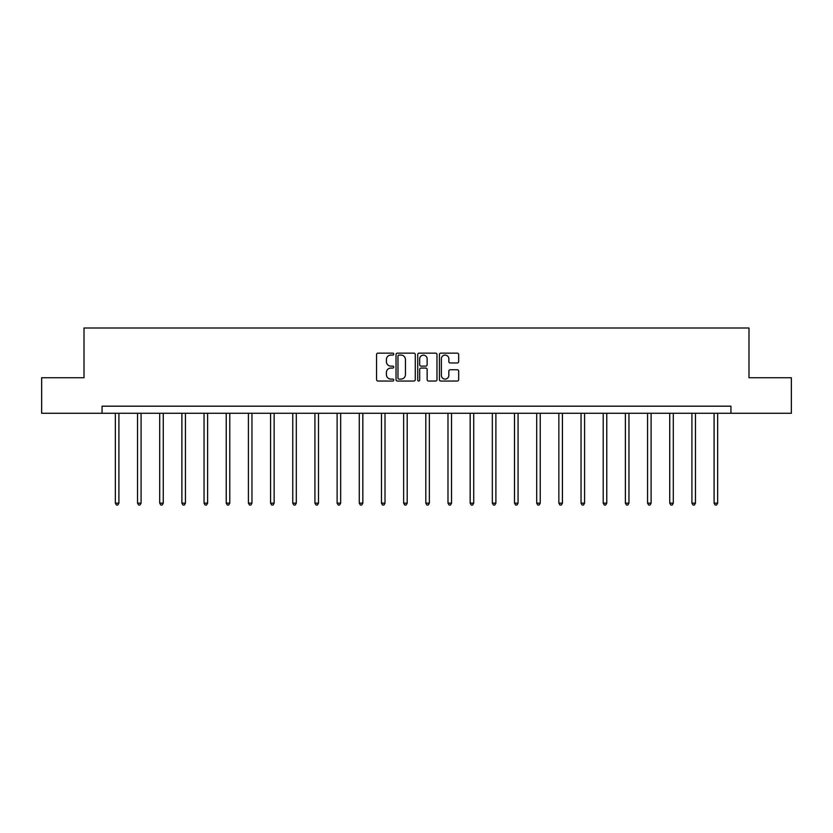 <?xml version="1.0" encoding="UTF-8"?>
<svg xmlns="http://www.w3.org/2000/svg" width="833" height="833" viewBox="0 0 833 833"><rect width="100%" height="100%" fill="white"/><g stroke="black" fill="none" stroke-linecap="round" stroke-linejoin="round"><path stroke-width="1.25" d="M393.759 354.108A0.979 0.979 0 0 0 392.78 353.14L377.953 353.14A1.395 1.395 0 0 0 376.558 354.535L376.558 379.65A1.395 1.395 0 0 0 377.953 381.045L392.78 381.045A0.979 0.979 0 0 0 393.759 380.067A0.979 0.979 0 0 0 392.78 379.088L390.864 379.088A4.467 4.467 0 0 1 386.397 374.621L386.397 372.528A4.467 4.467 0 0 1 390.864 368.061L392.78 368.061A0.979 0.979 0 0 0 393.759 367.093A0.979 0.979 0 0 0 392.78 366.114L390.864 366.114A4.467 4.467 0 0 1 386.397 361.647L386.397 359.554A4.467 4.467 0 0 1 390.864 355.087L392.78 355.087A0.979 0.979 0 0 0 393.759 354.108M457.275 362.969A1.395 1.395 0 0 0 458.671 361.574L458.671 354.535A1.395 1.395 0 0 0 457.275 353.14L440.813 353.14A1.395 1.395 0 0 0 439.418 354.535L439.418 379.65A1.395 1.395 0 0 0 440.813 381.045L457.275 381.045A1.395 1.395 0 0 0 458.671 379.65L458.671 371.133A1.395 1.395 0 0 0 457.275 369.737L450.236 369.737A1.395 1.395 0 0 0 448.841 371.133L448.841 375.36A3.728 3.728 0 0 1 445.103 379.088A3.728 3.728 0 0 1 441.375 375.36L441.375 358.825A3.728 3.728 0 0 1 445.103 355.087A3.728 3.728 0 0 1 448.841 358.825L448.841 361.574A1.395 1.395 0 0 0 450.236 362.969L457.275 362.969M102.063 413.283L41.65 413.283L41.65 377.745L84.008 377.745L84.008 327.994L748.992 327.994L748.992 377.745L791.35 377.745L791.35 413.283L730.937 413.283L730.937 406.181L102.063 406.181L102.063 413.283L730.937 413.283M415.282 354.535A1.395 1.395 0 0 0 413.886 353.14L397.424 353.14A1.395 1.395 0 0 0 396.029 354.535L396.029 379.65A1.395 1.395 0 0 0 397.424 381.045L413.886 381.045A1.395 1.395 0 0 0 415.282 379.65L415.282 354.535M419.114 353.14L435.576 353.14A1.395 1.395 0 0 1 436.971 354.535L436.971 379.65A1.395 1.395 0 0 1 435.576 381.045L428.537 381.045A1.395 1.395 0 0 1 427.142 379.65L427.142 369.456A1.395 1.395 0 0 0 425.746 368.061L421.071 368.061A1.395 1.395 0 0 0 419.676 369.456L419.676 380.067A0.979 0.979 0 0 1 418.697 381.045A0.979 0.979 0 0 1 417.718 380.067L417.718 354.535A1.395 1.395 0 0 1 419.114 353.14M398.955 355.087A0.979 0.979 0 0 0 397.976 356.066L397.976 378.109A0.979 0.979 0 0 0 398.955 379.088L400.975 379.088A4.467 4.467 0 0 0 405.442 374.621L405.442 359.554A4.467 4.467 0 0 0 400.975 355.087L398.955 355.087M427.142 358.888A3.728 3.728 0 0 0 423.403 355.16A3.728 3.728 0 0 0 419.676 358.888L419.676 364.719A1.395 1.395 0 0 0 421.071 366.114L425.746 366.114A1.395 1.395 0 0 0 427.142 364.719L427.142 358.888M115.35 413.283L115.35 503.153L118.911 503.153L118.911 413.283M118.911 503.153L117.838 505.006L116.422 505.006L115.35 503.153M137.528 413.283L137.528 503.153L141.079 503.153L141.079 413.283M141.079 503.153L140.017 505.006L138.601 505.006L137.528 503.153M159.707 413.283L159.707 503.153L163.258 503.153L163.258 413.283M163.258 503.153L162.196 505.006L160.769 505.006L159.707 503.153M181.886 413.283L181.886 503.153L185.436 503.153L185.436 413.283M185.436 503.153L184.364 505.006L182.948 505.006L181.886 503.153M204.054 413.283L204.054 503.153L207.615 503.153L207.615 413.283M207.615 503.153L206.542 505.006L205.126 505.006L204.054 503.153M226.232 413.283L226.232 503.153L229.783 503.153L229.783 413.283M229.783 503.153L228.721 505.006L227.294 505.006L226.232 503.153M248.411 413.283L248.411 503.153L251.962 503.153L251.962 413.283M251.962 503.153L250.9 505.006L249.473 505.006L248.411 503.153M270.579 413.283L270.579 503.153L274.14 503.153L274.14 413.283M274.14 503.153L273.068 505.006L271.652 505.006L270.579 503.153M292.758 413.283L292.758 503.153L296.309 503.153L296.309 413.283M296.309 503.153L295.246 505.006L293.82 505.006L292.758 503.153M314.936 413.283L314.936 503.153L318.487 503.153L318.487 413.283M318.487 503.153L317.425 505.006L315.999 505.006L314.936 503.153M337.105 413.283L337.105 503.153L340.666 503.153L340.666 413.283M340.666 503.153L339.593 505.006L338.177 505.006L337.105 503.153M359.283 413.283L359.283 503.153L362.834 503.153L362.834 413.283M362.834 503.153L361.772 505.006L360.356 505.006L359.283 503.153M381.462 413.283L381.462 503.153L385.013 503.153L385.013 413.283M385.013 503.153L383.951 505.006L382.524 505.006L381.462 503.153M403.641 413.283L403.641 503.153L407.191 503.153L407.191 413.283M407.191 503.153L406.119 505.006L404.703 505.006L403.641 503.153M425.809 413.283L425.809 503.153L429.359 503.153L429.359 413.283M429.359 503.153L428.297 505.006L426.881 505.006L425.809 503.153M447.987 413.283L447.987 503.153L451.538 503.153L451.538 413.283M451.538 503.153L450.476 505.006L449.049 505.006L447.987 503.153M470.166 413.283L470.166 503.153L473.717 503.153L473.717 413.283M473.717 503.153L472.644 505.006L471.228 505.006L470.166 503.153M492.334 413.283L492.334 503.153L495.895 503.153L495.895 413.283M495.895 503.153L494.823 505.006L493.407 505.006L492.334 503.153M514.513 413.283L514.513 503.153L518.064 503.153L518.064 413.283M518.064 503.153L517.001 505.006L515.575 505.006L514.513 503.153M536.691 413.283L536.691 503.153L540.242 503.153L540.242 413.283M540.242 503.153L539.18 505.006L537.754 505.006L536.691 503.153M558.86 413.283L558.86 503.153L562.421 503.153L562.421 413.283M562.421 503.153L561.348 505.006L559.932 505.006L558.86 503.153M581.038 413.283L581.038 503.153L584.589 503.153L584.589 413.283M584.589 503.153L583.527 505.006L582.1 505.006L581.038 503.153M603.217 413.283L603.217 503.153L606.768 503.153L606.768 413.283M606.768 503.153L605.706 505.006L604.279 505.006L603.217 503.153M625.385 413.283L625.385 503.153L628.946 503.153L628.946 413.283M628.946 503.153L627.874 505.006L626.458 505.006L625.385 503.153M647.564 413.283L647.564 503.153L651.114 503.153L651.114 413.283M651.114 503.153L650.052 505.006L648.636 505.006L647.564 503.153M669.742 413.283L669.742 503.153L673.293 503.153L673.293 413.283M673.293 503.153L672.231 505.006L670.804 505.006L669.742 503.153M691.921 413.283L691.921 503.153L695.472 503.153L695.472 413.283M695.472 503.153L694.399 505.006L692.983 505.006L691.921 503.153M714.089 413.283L714.089 503.153L717.65 503.153L717.65 413.283M717.65 503.153L716.578 505.006L715.162 505.006L714.089 503.153"/></g></svg>
